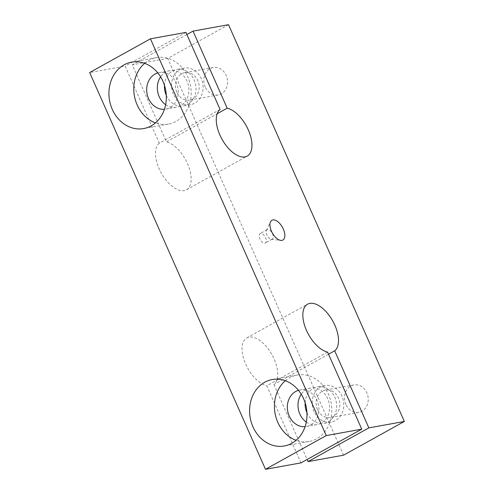 <?xml version="1.0" encoding="UTF-8"?>
<svg xmlns="http://www.w3.org/2000/svg" width="494" height="494" viewBox="0 0 494 494"><rect width="100%" height="100%" fill="white"/><g stroke="black" fill="none" stroke-linecap="round" stroke-linejoin="round"><path stroke-width="0.37" stroke-dasharray="2.47 1.85" d="M300.969 462.884L266.816 385.808L327.596 352.086M306.292 422.074A18.562 15.691 -100.3 0 0 317.08 424.612A18.562 15.691 -100.3 0 0 327.707 398.615A18.562 15.691 -100.3 0 0 310.473 388.08A18.562 15.691 -100.3 0 0 301.26 394.237M328.541 354.217L273.917 384.523A27.003 13.869 61 0 0 271.484 353.858A27.003 13.869 61 0 0 246.79 337.915A27.003 13.869 61 0 0 245.271 363.115A27.003 13.869 61 0 0 266.816 385.808M165.638 104.666A18.562 15.691 -100.3 0 0 176.426 107.204A18.562 15.691 -100.3 0 0 187.053 81.214A18.562 15.691 -100.3 0 0 169.819 70.673A18.562 15.691 -100.3 0 0 160.606 76.829M157.827 72.914A18.562 15.691 79.7 0 1 159.173 72.599A18.562 15.691 79.7 0 1 177.914 88.074A18.562 15.691 79.7 0 1 165.78 109.131A18.562 15.691 79.7 0 1 164.409 109.304M220.083 109.477L159.309 143.198L125.149 66.122L89.661 72.544M185.929 32.4L125.149 66.122M186.874 34.531L132.25 64.838L166.404 141.914L217.175 113.75M166.293 95.385A18.562 15.691 79.7 0 1 166.293 95.379A18.562 15.691 79.7 0 0 183.527 105.92A18.562 15.691 79.7 0 0 195.661 84.863A18.562 15.691 79.7 0 0 176.92 69.388A18.562 15.691 79.7 0 0 164.471 85.295M228.518 24.7L167.744 58.422L132.25 64.838M273.917 384.523L307.126 459.469M306.947 412.786L306.947 412.786A18.562 15.691 79.7 0 0 324.181 423.327A18.562 15.691 79.7 0 0 336.315 402.27A18.562 15.691 79.7 0 0 317.574 386.796A18.562 15.691 79.7 0 0 305.125 402.703M205.245 87.043A13.956 11.794 79.7 0 1 213.229 67.505A13.956 11.794 79.7 0 1 227.32 79.139A13.956 11.794 79.7 0 1 218.194 94.965A13.956 11.794 79.7 0 1 205.245 87.043M343.558 455.178L167.744 58.422M345.899 404.45A13.956 11.794 79.7 0 1 353.883 384.912A13.956 11.794 79.7 0 1 367.974 396.546A13.956 11.794 79.7 0 1 358.854 412.373A13.956 11.794 79.7 0 1 345.899 404.45M144.668 63.325A33.753 28.529 79.7 0 1 156.468 57.65A33.753 28.529 79.7 0 1 190.548 85.789A33.753 28.529 79.7 0 1 168.485 124.074A33.753 28.529 79.7 0 1 155.437 122.895M159.309 143.198A27.003 13.869 61 0 0 161.742 173.863A27.003 13.869 61 0 0 186.429 189.807A27.003 13.869 61 0 0 187.948 164.607A27.003 13.869 61 0 0 166.404 141.914M267.55 229.512A5.403 2.773 61 0 0 267.093 229.679A5.403 2.773 61 0 0 266.414 230.432A5.403 2.773 61 0 0 267.291 235.743A5.403 2.773 61 0 0 271.336 239.294A5.403 2.773 61 0 0 272.336 239.121A5.403 2.773 61 0 0 272.355 233.464A5.403 2.773 61 0 0 267.55 229.512M260.536 233.403A5.403 2.773 61 0 0 260.079 233.569A5.403 2.773 61 0 0 260.276 239.633A5.403 2.773 61 0 0 265.321 243.011A5.403 2.773 61 0 0 265.346 237.355A5.403 2.773 61 0 0 260.536 233.403M298.481 390.322A18.562 15.691 79.7 0 1 299.827 390.007A18.562 15.691 79.7 0 1 318.574 405.481A18.562 15.691 79.7 0 1 306.434 426.538A18.562 15.691 79.7 0 1 305.064 426.711M285.322 380.732A33.753 28.529 79.7 0 1 297.122 375.057A33.753 28.529 79.7 0 1 331.202 403.197A33.753 28.529 79.7 0 1 309.139 441.482A33.753 28.529 79.7 0 1 296.097 440.302M317.506 409.588A13.956 11.794 79.7 0 1 325.49 390.05A13.956 11.794 79.7 0 1 339.582 401.678A13.956 11.794 79.7 0 1 330.461 417.51A13.956 11.794 79.7 0 1 317.506 409.588M314.048 411.508A18.562 15.691 79.7 0 1 324.669 385.511A18.562 15.691 79.7 0 1 343.416 400.986A18.562 15.691 79.7 0 1 331.276 422.043A18.562 15.691 79.7 0 1 314.048 411.508M176.852 92.18A13.956 11.794 79.7 0 1 184.836 72.643A13.956 11.794 79.7 0 1 198.928 84.27A13.956 11.794 79.7 0 1 189.801 100.103A13.956 11.794 79.7 0 1 176.852 92.18M173.394 94.101A18.562 15.691 79.7 0 1 184.015 68.104A18.562 15.691 79.7 0 1 202.762 83.579A18.562 15.691 79.7 0 1 190.622 104.635A18.562 15.691 79.7 0 1 173.394 94.101M246.79 337.915L307.571 304.193M169.819 70.673L159.173 72.599M176.426 107.204L165.78 109.131M156.468 57.65L131.626 62.145M168.485 124.074L143.637 128.57M186.429 189.807L247.21 156.085M271.336 239.294L280.783 240.393M266.414 230.432L270.49 221.837M267.093 229.679L260.079 233.569M272.336 239.121L265.321 243.011M297.122 375.057L272.28 379.553M309.139 441.482L284.291 445.977M353.883 384.912L325.49 390.05M358.854 412.373L330.461 417.51M213.229 67.505L184.836 72.643M218.194 94.965L189.801 100.103M324.669 385.511L317.574 386.796M331.276 422.043L324.181 423.327M310.473 388.08L299.827 390.007M317.08 424.612L306.434 426.538M184.015 68.104L176.92 69.388M190.622 104.635L183.527 105.92"/><path stroke-width="0.74" d="M227.184 108.192A27.003 13.869 61 0 1 248.729 130.885A27.003 13.869 61 0 1 247.21 156.085A27.003 13.869 61 0 1 222.516 140.142A27.003 13.869 61 0 1 220.083 109.477L185.929 32.4L150.442 38.822L326.256 435.578L361.75 429.163L327.596 352.086A27.003 13.869 61 0 1 306.052 329.393A27.003 13.869 61 0 1 307.571 304.193A27.003 13.869 61 0 1 332.258 320.137A27.003 13.869 61 0 1 334.691 350.802L368.851 427.878L404.339 421.456L228.518 24.7L193.031 31.116L227.184 108.192L217.175 113.75M272.861 219.916A11.306 5.805 61 0 0 270.49 221.837A11.306 5.805 61 0 0 272.311 232.958A11.306 5.805 61 0 0 280.783 240.393A11.306 5.805 61 0 0 283.717 229.988A11.306 5.805 61 0 0 272.861 219.916M368.851 427.878L308.071 461.6L343.558 455.178L404.339 421.456M361.75 429.163L300.969 462.884L265.482 469.3L89.661 72.544L150.442 38.822M301.26 394.237A18.562 15.691 -100.3 0 0 299.852 414.071A18.562 15.691 -100.3 0 0 306.292 422.074M334.691 350.802L328.541 354.217M160.606 76.829A18.562 15.691 -100.3 0 0 159.198 96.663A18.562 15.691 -100.3 0 0 165.638 104.666M164.409 109.304A18.562 15.691 79.7 0 1 148.546 98.59A18.562 15.691 79.7 0 1 157.827 72.914M193.031 31.116L186.874 34.531M166.293 95.379A18.562 15.691 79.7 0 1 164.471 85.295M307.126 459.469L308.071 461.6M306.947 412.786A18.562 15.691 79.7 0 1 305.125 402.703M112.305 109.409A33.753 28.529 79.7 0 1 131.626 62.145A33.753 28.529 79.7 0 1 165.706 90.278A33.753 28.529 79.7 0 1 143.637 128.57A33.753 28.529 79.7 0 1 112.305 109.409M326.256 435.578L265.482 469.3M252.959 426.816A33.753 28.529 79.7 0 1 272.28 379.553A33.753 28.529 79.7 0 1 306.36 407.686A33.753 28.529 79.7 0 1 284.291 445.977A33.753 28.529 79.7 0 1 252.959 426.816M155.437 122.895A33.753 28.529 79.7 0 1 137.153 104.913A33.753 28.529 79.7 0 1 144.668 63.325M305.064 426.711A18.562 15.691 79.7 0 1 289.2 415.997A18.562 15.691 79.7 0 1 298.481 390.322M296.097 440.302A33.753 28.529 79.7 0 1 277.807 422.321A33.753 28.529 79.7 0 1 285.322 380.732"/></g></svg>
